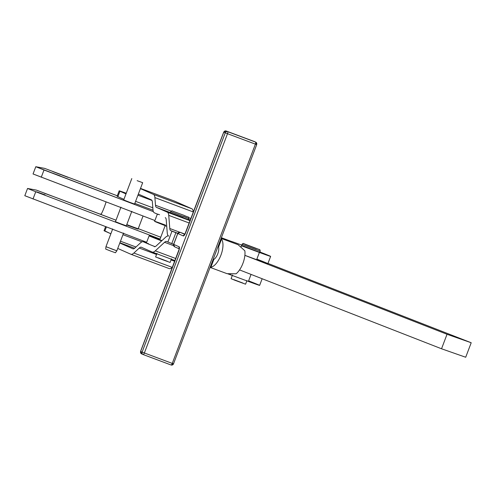 <?xml version="1.0" encoding="UTF-8"?>
<svg xmlns="http://www.w3.org/2000/svg" width="496" height="496" viewBox="0 0 496 496"><rect width="100%" height="100%" fill="white"/><g stroke="black" fill="none" stroke-linecap="round" stroke-linejoin="round"><path stroke-width="0.74" d="M110.893 248.657L116.839 250.815L110.893 248.657M165.931 226.102L165.602 225.816L165.931 226.102M166.743 226.436L166.253 226.071L166.743 226.436M165.118 225.723L159.762 239.859L161.801 240.529M159.582 214.756A21.322 0.335 20.8 0 0 158.125 214.464A21.322 0.335 -159.2 0 1 157.362 214.074L154.609 221.328A21.322 0.335 20.8 0 0 166.73 226.25A21.322 0.335 -159.2 0 1 154.622 221.346A21.322 0.335 -159.2 0 1 165.503 225.134M156.99 253.32L155.614 256.94L162.824 259.805L170.116 262.44L171.492 258.813M183.57 215.177L172.397 211.042C172.217 210.614 171.659 210.825 170.705 211.674L188.833 218.55L170.705 211.674L170.295 212.765L179.304 216.343L188.418 219.635L188.833 218.55C187.891 216.008 190.6 218.364 183.576 215.183M183.619 216.423L188.833 218.55M167.431 261.318L158.367 257.883M232.457 275.063L231.08 278.69L235.048 280.314L245.576 284.189L246.952 280.562M256.271 248.564L245.117 244.305L256.271 248.564M256.506 249.91L242.048 244.299L256.506 249.91M256.091 250.995L259.761 252.259L260.171 251.168C260.009 249.86 259.718 249.327 259.303 249.562L244.131 243.79C243.548 243.226 242.854 243.4 242.048 244.299L260.171 251.168C260.183 249.934 259.755 249.339 258.893 249.383L243.716 243.654C243.561 243.238 243.003 243.449 242.048 244.299L241.639 245.384L256.091 250.995M242.891 283.067L233.833 279.632M137.15 180.68L142.674 182.683L137.15 180.68M131.8 178.56L123.696 199.944L129.096 202.089L134.571 204.067L142.674 182.683M120.943 207.192L115.45 221.687L120.85 223.832L126.325 225.81L131.818 211.315M105.964 246.692L105.722 249.091L110.496 250.988L115.432 252.768L116.839 250.815L105.964 246.692L112.697 228.935M105.598 226.629L104.048 230.708A21.322 0.335 20.8 0 0 104.817 231.099L106.392 226.932L104.817 231.099L110.571 233.641A11.631 3.255 110.5 0 1 110.844 233.827A11.631 3.255 -69.5 0 0 110.571 233.641L104.879 230.919M126.003 193.855A11.631 3.255 110.5 0 1 125.693 193.775L119.933 191.227L117.868 196.664L123.628 199.212A17.447 4.886 -69.5 0 0 123.932 199.305A17.447 4.886 110.5 0 1 123.702 199.243A17.447 4.886 110.5 0 1 123.628 199.212L117.868 196.664L119.933 191.227L125.693 193.775A11.631 3.255 -69.5 0 0 125.742 193.793A11.631 3.255 -69.5 0 0 126.003 193.855M159.867 239.58A21.322 0.335 20.8 0 0 149.135 235.848A21.322 0.335 20.8 0 0 161.646 240.907A21.322 0.335 -159.2 0 1 149.116 235.823A21.322 0.335 -159.2 0 1 159.867 239.58M218.203 246.146L218.581 246.977L221.532 239.19L221.036 238.675L221.532 239.19L218.581 246.977A7.75 3.422 110.3 0 1 213.857 259.427L210.905 267.214A15.506 6.839 -69.7 0 0 220.918 255.155A15.506 6.839 -69.7 0 0 221.532 239.19A15.506 6.839 110.3 0 1 220.918 255.155A15.506 6.839 110.3 0 1 210.905 267.214L213.857 259.427L213.038 259.761L213.857 259.427A7.75 3.422 -69.7 0 0 218.581 246.977L218.203 246.146M210.205 267.239L210.905 267.214L210.205 267.239M227.05 273.668L236.09 273.804A15.506 6.839 -69.7 0 0 244.826 250.759L238.043 244.677L244.826 250.759A15.506 6.839 110.3 0 1 236.09 273.804L227.162 273.711L210.143 267.412M238.043 244.677L221.135 238.415L238.043 244.677M248.608 280.866A21.322 0.335 -159.2 0 1 259.637 285.374A21.322 0.335 -159.2 0 1 248.391 281.43L228.148 273.947L230.448 274.784L230.752 273.99L230.448 274.784L248.391 281.43L251.057 274.406L248.391 281.43A21.322 0.335 20.8 0 0 259.637 285.374L262.155 278.74M149.116 235.823L146.363 243.071A21.322 0.335 20.8 0 0 147.132 243.462A21.322 0.335 20.8 0 0 155.025 246.648A21.322 0.335 -159.2 0 1 147.132 243.462L143.387 241.806A17.447 4.886 -69.5 0 0 140.318 243.003L134.918 247.994A11.631 3.255 110.5 0 1 132.872 248.794L119.796 243.015L132.872 248.794A11.631 3.255 -69.5 0 0 132.922 248.812A11.631 3.255 -69.5 0 0 134.918 247.994L140.318 243.003A17.447 4.886 110.5 0 1 143.313 241.775A17.447 4.886 110.5 0 1 143.387 241.806L147.132 243.462A21.322 0.335 -159.2 0 1 148.589 243.753M256.854 259.123A21.322 0.335 -159.2 0 1 267.883 263.63A21.322 0.335 -159.2 0 1 256.637 259.687L244.881 255.335L256.637 259.687L259.389 252.439L241.447 245.793L240.975 247.027L241.447 245.793L259.389 252.439A21.322 0.335 20.8 0 0 270.63 256.382A21.322 0.335 20.8 0 0 259.867 251.98A21.322 0.335 -159.2 0 1 270.636 256.382A21.322 0.335 -159.2 0 1 259.389 252.439L256.637 259.687A21.322 0.335 20.8 0 0 267.883 263.63L270.636 256.382M241.744 245.105A21.322 0.335 20.8 0 0 231.086 241.323L221.396 237.733L231.086 241.323A21.322 0.335 -159.2 0 1 241.744 245.105M465.701 357.25L441.533 348.775L239.549 269.917L441.533 348.775L447.032 334.279L471.2 342.748L267.97 263.407L471.2 342.748L465.701 357.25L471.2 342.748L447.032 334.279L244.881 255.353L447.032 334.279L441.533 348.775L465.701 357.25M158.125 214.464L154.38 212.809A17.447 4.886 110.5 0 1 152.973 209.634L152.365 201.984A11.631 3.255 -69.5 0 0 151.429 199.869L138.353 194.085L151.429 199.869A11.631 3.255 110.5 0 1 152.365 201.984L152.973 209.634A17.447 4.886 -69.5 0 0 154.38 212.809L158.125 214.464M126.232 193.248L119.933 191.227A21.322 0.335 -159.2 0 1 119.17 190.842A21.322 0.335 -159.2 0 1 126.232 193.248M119.17 190.842L117.106 196.273A21.322 0.335 20.8 0 0 117.868 196.664L117.936 196.49M168.745 215.369L189.243 223.033L168.745 215.369L169.787 228.501A11.631 3.255 -69.5 0 0 170.723 230.621L177.828 233.275L170.723 230.621A11.631 3.255 110.5 0 1 169.787 228.501L179.781 232.24L169.787 228.501L168.745 215.369A17.447 4.886 -69.5 0 0 167.338 212.195A17.447 4.886 110.5 0 1 168.745 215.369M190.123 220.714L167.338 212.195L190.123 220.714M166.216 219.747A11.631 3.255 -69.5 0 0 165.273 217.632A11.631 3.255 110.5 0 1 166.216 219.747L167.251 232.878L166.216 219.747M154.895 197.606L193.242 211.941A17.447 4.886 -69.5 0 0 191.834 208.766L153.487 194.432A17.447 4.886 110.5 0 1 154.895 197.606L155.502 205.257A11.631 3.255 -69.5 0 0 156.438 207.371L170.364 212.579L156.438 207.371L167.338 212.195L156.438 207.371A11.631 3.255 110.5 0 1 155.502 205.257L171.157 211.116L155.502 205.257L154.895 197.606A17.447 4.886 -69.5 0 0 153.487 194.432L191.834 208.766L174.542 201.122A17.447 4.886 -69.5 0 0 174.468 201.097A17.447 4.886 -69.5 0 0 174.394 201.066A17.447 4.886 110.5 0 1 174.542 201.122L140.511 188.399L174.542 201.122L191.834 208.766A17.447 4.886 110.5 0 1 193.242 211.941L154.895 197.606M188.517 219.368L190.371 220.063L188.517 219.368M190.954 218.513L188.833 217.719L190.954 218.513M183.21 217.515L171.151 213.02L183.21 217.515M193.273 212.393L193.242 211.941L193.273 212.393M152.824 207.787L135.6 201.345L152.824 207.787M137.931 195.201L151.999 200.465L137.931 195.201M140.411 188.647L153.487 194.432L140.411 188.647M168.665 236.053A17.447 4.886 110.5 0 1 167.251 232.878A17.447 4.886 -69.5 0 0 168.665 236.053A17.447 4.886 -69.5 0 0 165.596 237.249L156.327 245.824A11.631 3.255 110.5 0 1 154.281 246.624A11.631 3.255 -69.5 0 0 154.33 246.642A11.631 3.255 -69.5 0 0 156.327 245.824L165.596 237.249A17.447 4.886 110.5 0 1 168.59 236.028A17.447 4.886 110.5 0 1 168.665 236.053M173.625 244.317L166.6 241.49L171.765 243.598L175.888 232.723L171.982 231.173L167.859 242.048L171.982 231.173L170.723 230.621L177.748 233.442L175.888 232.723L171.765 243.598L173.625 244.317M172.54 267.077L172.224 267.375A17.447 4.886 110.5 0 1 169.155 268.572A17.447 4.886 -69.5 0 0 169.229 268.596A17.447 4.886 -69.5 0 0 172.224 267.375L133.877 253.034L139.277 248.037A11.631 3.255 110.5 0 1 141.323 247.244L152.222 252.061A17.447 4.886 -69.5 0 0 155.285 250.864L164.56 242.29A11.631 3.255 110.5 0 1 166.6 241.49A11.631 3.255 -69.5 0 0 166.551 241.471A11.631 3.255 -69.5 0 0 164.56 242.29L173.594 245.669L164.56 242.29L155.285 250.864A17.447 4.886 110.5 0 1 152.297 252.092A17.447 4.886 110.5 0 1 152.222 252.061L141.323 247.244A11.631 3.255 -69.5 0 0 141.273 247.219A11.631 3.255 -69.5 0 0 139.277 248.037L156.544 254.491L139.277 248.037L133.877 253.034A17.447 4.886 110.5 0 1 130.888 254.262A17.447 4.886 110.5 0 1 130.814 254.231A17.447 4.886 -69.5 0 0 133.877 253.034L172.224 267.375L172.54 267.077M117.738 248.446L130.814 254.231L117.738 248.446M175.782 258.528L155.285 250.864L175.782 258.528M171.07 259.923L174.735 261.293L171.07 259.923M122.946 234.707L142.023 241.843L122.946 234.707M119.896 242.761L134.608 248.26L119.896 242.761M135.985 247.014L120.478 241.217L135.985 247.014M35.793 166.724L153.394 211.649L44.008 169.998L41.261 177.246L44.008 169.998L35.793 166.724L33.046 173.972L154.913 220.528L33.083 173.972M51.863 172.868L60.283 175.925L51.863 172.868M45.055 194.885L36.636 191.828L45.055 194.885M52.719 171.548L68.088 177.388L52.719 171.548M52.861 196.348L44.435 193.291L52.861 196.348M36.406 190.123L100.266 214.191L101.302 213.894A7.75 0.682 110.8 0 0 106.057 201.922A7.75 0.682 -69.2 0 1 101.302 213.894L100.266 214.191L116.014 220.193L36.406 190.123L27.59 188.468L36.406 190.123M27.547 188.468L35.762 191.747L33.015 198.995L35.762 191.747L27.547 188.468L24.8 195.715L146.667 242.271L24.837 195.715M44.652 168.38L117.292 195.79L44.652 168.38L35.836 166.724L44.652 168.38M138.254 228.656L160.76 237.231L138.254 228.656M35.762 191.747L160.059 239.072L35.762 191.747M127.224 225.147L127.825 225.382L126.79 224.57L127.367 224.787L127.224 225.147M138.068 229.102L137.287 228.861L138.068 229.102L138.204 228.743L138.068 229.102M137.28 228.867L135.414 228.203L137.28 228.867L137.423 228.501L137.28 228.867M135.414 228.21L127.825 225.382L135.414 228.21L135.551 227.844L135.414 228.21M117.292 195.79L108.512 192.448M137.795 228.625L137.423 228.501L137.659 228.991L137.795 228.625M138.148 228.73L137.82 229.04L138.148 228.73M138.21 228.724L143.053 216.008M126.796 224.986L126.933 224.626L126.796 224.986M129.022 225.42L127.968 225.017L127.825 225.382L127.968 225.017L129.022 225.42L128.886 225.779L129.022 225.42M128.352 225.575L128.489 225.215L128.352 225.575M130.677 226.046L129.63 225.649L129.493 226.009L129.63 225.649L130.677 226.046L130.541 226.405L130.677 226.046M129.915 226.17L130.051 225.81L129.915 226.17M132.283 226.641L131.273 226.269L131.136 226.629L131.273 226.269L132.283 226.641L132.147 227.007L132.283 226.641M131.446 226.74L131.583 226.381L131.446 226.74M133.777 227.193L132.841 226.852L132.705 227.211L132.841 226.852L133.777 227.193L133.635 227.559L133.777 227.193M132.891 227.28L133.027 226.92L132.891 227.28M135.11 227.683L134.28 227.385L134.143 227.745L134.28 227.385L135.11 227.683L134.974 228.048L135.11 227.683M134.205 227.763L134.342 227.404L134.205 227.763M136.251 228.092L135.551 227.844L136.251 228.092L136.115 228.458L136.251 228.092M137.156 228.414L136.611 228.222L136.474 228.582L136.611 228.222L137.156 228.414L137.02 228.774L137.156 228.414M183.272 235.929L177.804 233.511L173.687 244.385L179.149 246.803A3.875 1.085 110.5 0 1 178.771 250.864L140.635 351.441L142.123 352.098L225.265 132.835L223.777 132.172L185.64 232.748A3.875 1.085 110.5 0 1 183.272 235.929A3.875 1.085 -69.5 0 0 185.64 232.748L223.777 132.172L225.265 132.835L142.123 352.098L140.635 351.441A1.941 1.86 113.9 0 0 141.689 353.902A1.941 1.86 -66.1 0 1 140.635 351.441L178.771 250.864A3.875 1.085 -69.5 0 0 179.149 246.803L173.687 244.385L177.804 233.511A1.941 1.86 -66.1 0 1 180.234 232.351L184.779 234.36L180.234 232.351A1.941 0.546 -69.5 0 0 180.228 232.351A1.941 0.546 110.5 0 1 180.234 232.351L184.927 234.106L180.234 232.351A1.941 1.86 113.9 0 0 177.804 233.511L183.272 235.929A1.941 1.86 -66.1 0 1 184.512 234.744A1.941 1.86 113.9 0 0 183.272 235.929M179.242 248.843L174.642 246.81A1.941 1.86 -66.1 0 1 173.687 244.385A1.941 1.86 113.9 0 0 174.741 246.847A1.941 1.86 -66.1 0 1 174.642 246.81L173.612 244.348L177.735 233.48L180.228 232.351L184.927 234.106M255.397 144.131L227.509 133.703L144.367 352.972L172.255 363.401L255.397 144.131L172.255 363.401L144.367 352.972A1.941 0.546 110.5 0 1 143.189 354.566A1.941 0.546 110.5 0 1 143.183 354.559A1.941 1.86 -66.1 0 1 142.123 352.098L144.367 352.972L227.509 133.703L225.265 132.835A1.941 1.86 -66.1 0 1 227.695 131.669L226.207 131.012A1.941 1.86 113.9 0 0 223.777 132.172A1.941 1.86 -66.1 0 1 226.207 131.012L227.695 131.669A1.941 0.546 110.5 0 1 227.509 133.703L255.397 144.131A1.941 0.546 -69.5 0 0 255.583 142.098L227.695 131.669A1.941 1.86 113.9 0 0 225.265 132.835L227.509 133.703A1.941 0.546 -69.5 0 0 227.695 131.669L255.583 142.098A1.941 0.546 110.5 0 1 255.397 144.131L256.711 144.603L255.397 144.131M179.397 248.601L140.566 351.404L141.596 353.865L143.189 354.566A1.941 0.546 -69.5 0 0 144.367 352.972L142.123 352.098A1.941 1.86 113.9 0 0 143.183 354.559A1.941 0.546 -69.5 0 0 143.189 354.566L171.07 364.988A1.941 0.546 -69.5 0 0 171.077 364.994A1.941 0.546 -69.5 0 0 172.255 363.401L173.569 363.866L172.255 363.401A1.941 0.546 110.5 0 1 171.077 364.994A1.941 0.546 110.5 0 1 171.07 364.988A1.941 1.86 -66.1 0 0 173.501 363.828L256.711 144.603L255.682 142.141A1.941 1.86 113.9 0 0 255.583 142.098L226.207 131.012A1.941 0.546 -69.5 0 0 226.201 131.012A1.941 0.546 -69.5 0 0 226.188 131.006M254.287 141.527A1.941 1.86 113.9 0 0 254.095 141.441L255.583 142.098A1.941 1.86 -66.1 0 1 256.643 144.565L256.711 144.603M179.273 248.477A1.941 1.86 -66.1 0 1 179.149 246.803A1.941 1.86 113.9 0 0 179.391 248.651M184.673 234.744L223.708 132.141L226.201 131.012A1.941 0.546 110.5 0 1 226.207 131.012L254.095 141.441A1.941 1.86 -66.1 0 1 254.188 141.478L255.682 142.141M123.572 233.058L116.839 250.815M134.819 203.397L153.035 210.211M174.468 201.097L140.511 188.393M152.297 252.092L175.001 260.58M130.888 254.262L169.229 268.596M146.419 242.935L143.313 241.775M143.189 354.566L171.077 364.994L173.569 363.866M254.082 141.441L226.201 131.012"/></g></svg>

